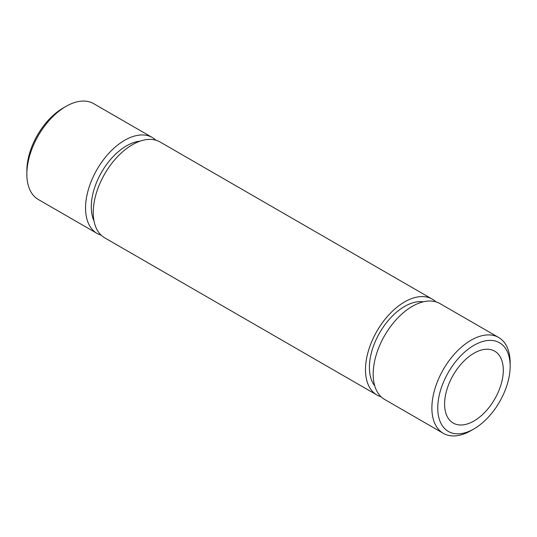 <?xml version="1.0" encoding="UTF-8"?>
<svg xmlns="http://www.w3.org/2000/svg" width="537" height="537" viewBox="0 0 537 537"><rect width="100%" height="100%" fill="white"/><g stroke="black" fill="none" stroke-linecap="round" stroke-linejoin="round"><path stroke-width="0.81" d="M473.949 353.225A41.51 23.964 -60 0 1 494.705 351.171A41.51 23.964 -60 0 1 501.068 384.432A41.51 23.964 -60 0 1 473.949 421.008A41.51 23.964 -60 0 1 453.201 423.062A41.51 23.964 -60 0 1 446.838 389.802A41.51 23.964 -60 0 1 473.949 353.225M101.131 235.152A55.345 31.952 -60 0 1 97.016 233.4L38.315 199.509A55.345 31.952 -60 0 1 26.85 174.169L26.85 170.779A51.19 29.555 -60 0 1 63.051 108.085L65.984 106.393A55.345 31.952 -60 0 1 93.653 103.648L152.354 137.539A55.345 31.952 -60 0 1 155.931 140.224M26.85 174.169A55.345 31.952 -60 0 1 65.984 106.393L63.051 108.085M97.016 233.4A55.345 31.952 -60 0 1 88.531 189.051A55.345 31.952 -60 0 1 124.685 140.278A55.345 31.952 -60 0 1 152.354 137.539M94.015 220.969A49.807 28.756 -60 0 1 126.51 145.856A49.807 28.756 -60 0 1 140.09 141.157M381.069 396.776A55.345 31.952 -60 0 1 376.947 395.017A55.345 31.952 -60 0 1 368.469 350.668A55.345 31.952 -60 0 1 404.623 301.901A55.345 31.952 -60 0 1 432.292 299.163A55.345 31.952 -60 0 1 435.869 301.848M376.947 395.017L104.708 237.837A55.345 31.952 -60 0 1 96.224 193.495A55.345 31.952 -60 0 1 132.377 144.721A55.345 31.952 -60 0 1 160.053 141.983L432.292 299.163M374.752 385.881A49.807 28.756 -60 0 1 373.819 345.15A49.807 28.756 -60 0 1 404.623 306.419A49.807 28.756 -60 0 1 423.277 301.821M471.016 430.607L473.949 428.915L471.016 430.607A55.345 31.952 -60 0 1 443.347 433.352L384.646 399.461A55.345 31.952 -60 0 1 376.162 355.111A55.345 31.952 -60 0 1 412.315 306.345A55.345 31.952 -60 0 1 439.984 303.6L498.685 337.491A55.345 31.952 -60 0 1 510.15 362.831L510.15 366.221A51.19 29.555 -60 0 1 473.949 428.915A51.19 29.555 -60 0 1 437.756 408.013A51.19 29.555 -60 0 1 473.949 345.318A51.19 29.555 -60 0 1 510.15 366.221M443.347 433.352A55.345 31.952 -60 0 1 434.863 389.003A55.345 31.952 -60 0 1 471.016 340.236A55.345 31.952 -60 0 1 498.685 337.491"/></g></svg>
